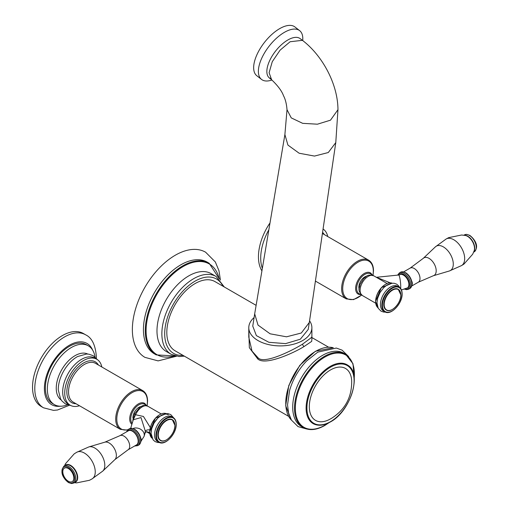 <?xml version="1.0" encoding="UTF-8"?>
<svg xmlns="http://www.w3.org/2000/svg" width="509" height="509" viewBox="0 0 509 509"><rect width="100%" height="100%" fill="white"/><g stroke="black" fill="none" stroke-linecap="round" stroke-linejoin="round"><path stroke-width="0.76" d="M306.851 429.049L298.039 426.606L291.39 420.04L288.705 413.76L287.528 404.948L289.596 390.498A42.336 24.438 -60 0 1 306.66 360.938L317.775 352.133L336.315 348.048L342.093 350.154L348.678 356.605M288.609 416.337L175.083 350.79A39.937 23.058 -60 0 1 168.963 318.793A39.937 23.058 -60 0 1 195.049 283.596A39.937 23.058 -60 0 1 215.021 281.617L256.04 305.305M248.786 329.253L249.334 347.692L257.745 358.921C265.405 366.34 295.812 351.859 304.058 346.534L311.693 341.38L311.992 337.632M219.436 279.021L209.154 263.248A52.917 30.553 120 0 0 182.699 265.87A52.917 30.553 120 0 0 148.125 312.501A52.917 30.553 120 0 0 156.238 354.9L154.386 353.831A52.917 30.553 -60 0 1 146.28 311.432A52.917 30.553 -60 0 1 180.848 264.801A52.917 30.553 120 0 1 207.303 262.18A52.917 30.553 120 0 1 208.213 262.739M220.422 280.071L218.959 270.712L215.326 261.95L205.636 252.222A60.705 35.051 120 0 0 175.287 255.225A60.705 35.051 -60 0 0 135.629 308.721A60.705 35.051 -60 0 0 144.931 357.363L158.108 360.887L176.445 356.243M248.786 337.13L252.006 351.089L258.025 357.782C264.298 364.959 294.247 349.403 302.645 344.084L311.883 337.212L312.036 337.702L311.4 337.263M254.099 317.565A31.552 18.216 0 0 0 248.786 327.681A31.552 18.216 0 0 0 258.025 340.566A31.552 18.216 0 0 0 292.408 344.51A31.552 18.216 0 0 0 311.883 327.681A31.552 18.216 0 0 0 309.58 320.848M300.316 339.217L308.219 329.444L309.319 322.471L301.29 333.02L286.516 336.812L270.094 333.802L258.018 325.092L254.685 313.856L252.757 326.097L256.371 335.616L268.886 342.296L285.574 343.62L300.316 339.217M261.543 79.429L256.816 75.739A30.954 14.494 128 0 1 257.548 53.388A30.954 14.494 128 0 1 279.664 28.65A30.954 14.494 -52 0 1 294.915 26.952L299.642 30.642A30.954 14.494 -52 0 0 284.397 32.341A30.954 14.494 128 0 0 262.275 57.078A30.954 14.494 128 0 0 261.543 79.429A30.954 14.494 128 0 0 271.914 80.008M299.642 30.642A30.954 14.494 -52 0 1 302.721 40.567M343.804 353.208L345.605 354.245A42.336 24.438 120 0 0 324.443 356.345A42.336 24.438 120 0 0 296.785 393.648A42.336 24.438 120 0 0 303.275 427.573L301.474 426.529A42.336 24.438 -60 0 1 294.985 392.604A42.336 24.438 -60 0 1 322.636 355.301A42.336 24.438 120 0 1 343.804 353.208A42.336 24.438 120 0 1 344.688 353.761M329.081 419.664A29.98 17.306 -60 0 1 309.332 405.819A29.98 17.306 -60 0 1 330.519 369.941A29.98 17.306 120 0 1 351.668 380.547C352.031 397.045 345.236 409.694 331.276 418.487L329.081 419.664M173.149 417.526L171.737 416.712A14.258 8.233 120 0 0 160.749 420.536A14.258 8.233 120 0 0 154.526 434.883A14.258 8.233 -60 0 0 157.478 441.411L158.891 442.226A14.258 8.233 -60 0 1 155.939 435.698A14.258 8.233 -60 0 1 162.161 421.35A14.258 8.233 -60 0 1 173.149 417.526C175.16 418.773 176.184 421.007 176.216 424.22C176.642 433.91 164.897 446.374 158.891 442.226M168.352 414.759A14.258 8.233 120 0 0 157.364 418.576A14.258 8.233 120 0 0 151.141 432.93M150.263 427.458L143.436 416.464L135.591 414.746A11.383 6.572 -60 0 1 147.928 406.29C141.839 404.439 142.501 406.309 140.051 407.06L134.535 413.855L132.957 420.377L135.591 414.746L134.853 413.785M146.49 431.677L149.621 432.459M140.815 406.602A8.386 4.842 120 0 0 132.925 417.615A8.386 4.842 120 0 0 132.957 418.309M70.223 405.24L68.193 404.063A26.557 15.334 120 0 1 62.69 391.905A26.557 15.334 -60 0 1 74.282 365.176A26.557 15.334 -60 0 1 94.75 358.062L96.786 359.239A26.557 15.334 -60 0 0 76.318 366.353A26.557 15.334 -60 0 0 64.726 393.082A26.557 15.334 120 0 0 70.223 405.24A26.557 15.334 120 0 0 79.48 405.743M96.786 359.239A26.557 15.334 -60 0 1 101.851 367.002M94.75 358.062A26.557 15.334 -60 0 1 95.73 358.718M70.789 405.539L65.33 403.872L61.971 401.016L60.584 398.999L58.293 389.989A26.557 15.334 120 0 1 58.287 389.36A26.557 15.334 -60 0 1 77.61 356.529L86.625 354.003L88.941 354.194L93.204 355.715L97.327 359.577M87.745 354.048A26.557 15.334 -60 0 0 67.487 361.848A26.557 15.334 -60 0 0 56.251 388.189A26.557 15.334 120 0 0 61.214 400.004M67.43 404.84A33.944 19.596 120 0 1 54.387 404.623A33.944 19.596 120 0 1 47.356 389.086A33.944 19.596 -60 0 1 62.174 354.926A33.944 19.596 -60 0 1 88.337 345.827A33.944 19.596 -60 0 1 95.043 357.019M87.319 345.306A33.944 19.596 -60 0 0 86.358 344.688A33.944 19.596 -60 0 0 60.196 353.78A33.944 19.596 -60 0 0 45.377 387.941A33.944 19.596 120 0 0 52.414 403.484L54.387 404.623M84.488 334.222A42.132 24.324 -60 0 0 83.393 333.522A42.132 24.324 -60 0 0 50.925 344.809A42.132 24.324 -60 0 0 32.531 387.209A42.132 24.324 120 0 0 41.261 406.5L43.52 407.804A42.132 24.324 120 0 1 34.79 388.513A42.132 24.324 -60 0 1 53.184 346.114A42.132 24.324 -60 0 1 85.652 334.827C91.957 337.791 95.527 345.14 96.366 356.885L96.341 358.304M132.97 420.778L132.957 420.377A3.194 1.845 180 0 1 133.04 420.555M144.861 433.038L145.377 431.358L140.993 417.565L133.282 419.76L130.667 428.311M145.25 432.529L144.06 436.417A7.59 6.102 17 0 0 144.276 434.96A7.59 6.102 17 0 0 140.484 429.182A7.59 6.102 17 0 0 132.957 428.495M119.87 435.704L128.344 430.811A8.144 4.702 60 0 1 132.416 431.212A8.144 4.702 60 0 1 137.735 438.395A8.144 4.702 60 0 1 136.488 444.923L128.02 449.816A8.144 4.702 60 0 0 129.267 443.288A8.144 4.702 60 0 0 123.942 436.105A8.144 4.702 -120 0 0 119.87 435.704L104.848 442.175A10.148 5.86 -120 0 1 109.18 442.995A10.148 5.86 60 0 1 115.607 451.305A10.148 5.86 60 0 1 114.9 459.589L128.02 449.816M74.333 482.697L76.573 482.895L89.476 480.286L92.154 478.854A15.365 8.869 60 0 0 94.394 466.511A15.365 8.869 60 0 0 84.379 453.055A15.365 8.869 -120 0 0 76.789 452.24A15.365 8.869 -120 0 0 76.605 452.348L88.852 446.921L104.848 442.175M92.154 478.854A15.365 8.869 60 0 1 91.97 478.963L102.793 471.067A14.074 8.125 60 0 0 103.766 459.582A14.074 8.125 60 0 0 94.859 448.06A14.074 8.125 -120 0 0 88.852 446.921M68.314 468.522A7.788 4.492 -120 0 0 62.804 471.697A7.788 4.492 -120 0 0 68.314 481.234A7.788 4.492 60 0 0 73.818 478.053A7.788 4.492 60 0 0 68.314 468.522M160.322 440.425A11.981 6.916 -60 0 1 160.31 440.412A11.981 6.916 -60 0 1 157.828 434.928A11.981 6.916 120 0 1 163.058 422.871A11.981 6.916 120 0 1 172.29 419.664A11.981 6.916 120 0 0 172.29 419.664L172.316 419.677A11.981 6.916 -60 0 1 174.383 422.381M380.439 304.446A14.258 8.233 120 0 0 383.398 310.974L384.804 311.788A14.258 8.233 -60 0 1 381.852 305.266A14.258 8.233 -60 0 1 388.081 290.913A14.258 8.233 -60 0 1 399.062 287.095L397.65 286.281A14.258 8.233 -60 0 0 386.668 290.098A14.258 8.233 -60 0 0 380.439 304.446M375.642 303.179L362.465 295.57A11.383 6.572 -60 0 1 360.111 290.359A11.383 6.572 -60 0 1 365.08 278.907A11.383 6.572 -60 0 1 373.848 275.859L387.018 283.462M366.734 276.164A8.386 4.842 120 0 0 358.845 287.184A8.386 4.842 120 0 0 359.176 289.252M327.764 236.57A26.557 15.334 120 0 0 323.272 229.165M269.7 223.356A42.132 24.324 120 0 0 258.451 256.778A42.132 24.324 -60 0 0 261.715 270.553M375.922 277.068L390.142 282.807M400.685 288.565A7.59 1.075 -95.8 0 0 400.742 286.891A7.59 1.075 -95.8 0 0 400.029 279.034A7.59 1.075 -95.8 0 0 398.662 275.025L399.73 274.771A7.59 4.384 60 0 1 405.571 276.807A7.59 4.384 60 0 1 408.886 284.448A7.59 4.384 60 0 1 407.315 287.922L401.455 289.958M446.037 239.058A15.365 8.869 60 0 1 446.221 238.95A15.365 8.869 60 0 1 453.812 239.764A15.365 8.869 -120 0 1 463.826 253.221A15.365 8.869 -120 0 1 461.587 265.564A15.365 8.869 -120 0 1 461.402 265.673M389.633 310.433A11.981 6.916 -60 0 1 386.255 309.994L386.229 309.981A11.981 6.916 120 0 0 386.242 309.987A11.981 6.916 120 0 1 383.748 304.497A11.981 6.916 -60 0 1 388.978 292.44A11.981 6.916 -60 0 1 398.21 289.233A11.981 6.916 -60 0 1 398.223 289.239A11.981 6.916 -60 0 1 400.303 291.95M333.23 347.717A42.336 24.438 120 0 0 315.695 351.293A42.336 24.438 120 0 0 289.036 385.517A42.336 24.438 120 0 0 291.434 420.116M222.897 286.166A42.934 24.788 120 0 0 195.049 281.153A42.934 24.788 120 0 0 165.33 326.237A42.934 24.788 120 0 0 182.96 355.339M216.102 276.482A44.932 25.94 120 0 0 193.636 278.703A44.932 25.94 120 0 0 164.286 318.297A44.932 25.94 120 0 0 171.177 354.302L166.29 351.477A44.932 25.94 -60 0 1 159.4 315.478A44.932 25.94 -60 0 1 188.756 275.884A44.932 25.94 120 0 1 211.216 273.657L216.102 276.482L224.31 286.987M219.169 278.767A52.357 30.228 120 0 0 183.119 266.563A52.357 30.228 120 0 0 146.338 325.652A52.357 30.228 120 0 0 174.682 355.816M257.745 358.921A1.998 1.152 120 0 0 258.025 357.782M304.058 346.534A1.998 1.152 60 0 1 302.645 344.084M287.012 109.683L291.25 117.891L302.67 123.337L317.431 124.196L330.5 120.169L337.963 109.696C337.861 83.8 322.159 55.29 302.41 40.332L290.124 41.738L280.103 50.136L272.264 61.697L269.108 72.723L271.621 79.767C277.901 85.76 281.859 91.086 283.507 95.73C285.377 99.23 286.548 103.881 287.012 109.683L284.894 134.573L287.916 145.071L299.152 153.234L314.479 156.072L328.286 152.535L335.781 142.596L309.319 322.471M269.369 77.941A24.96 11.688 -52 0 1 270.012 59.903A24.96 11.688 -52 0 1 287.833 39.995A24.96 11.688 -52 0 1 300.094 38.595M354.194 378.117A41.751 24.101 120 0 0 324.863 357.064A41.751 24.101 120 0 0 295.341 408.199A41.751 24.101 120 0 0 324.863 425.238A41.751 24.101 120 0 0 328.241 423.068M347.914 365.284A33.963 19.609 120 0 0 330.125 366.455A33.963 19.609 120 0 0 307.716 397.141A33.963 19.609 120 0 0 313.989 424.048C318.749 426.141 324.214 425.435 330.392 421.936C350.338 411.558 362.376 373.708 347.914 365.284M330.519 421.662A33.365 19.266 120 0 0 354.111 380.796A33.365 19.266 120 0 0 330.519 367.174A33.365 19.266 120 0 0 306.921 408.04A33.365 19.266 120 0 0 330.519 421.662M152.057 438.211A14.258 8.233 -60 0 1 149.729 432.109A14.258 8.233 -60 0 1 155.531 418.22A14.258 8.233 -60 0 1 166.258 413.62L155.423 418.105L149.608 431.95L152.064 438.217M149.729 431.785A13.858 8.004 -60 0 1 159.667 414.733M145.943 405.571A11.453 6.611 120 0 0 136.832 406.309A11.453 6.611 120 0 0 130.756 418.869A11.453 6.611 120 0 0 132.187 423.348M146.528 405.705L145.014 403.669A12.248 7.069 120 0 0 135.413 406.207A12.248 7.069 120 0 0 129.7 418.907A12.248 7.069 120 0 0 131.895 424.296M146.961 405.838A21.62 12.483 120 0 0 147.387 401.461A21.62 12.483 120 0 0 132.092 392.636A21.62 12.483 120 0 0 116.803 419.117A21.62 12.483 120 0 0 127.861 429.698M120.347 429.335L73.169 402.097A22.364 12.91 -60 0 1 68.537 391.854A22.364 12.91 -60 0 1 78.297 369.349A22.364 12.91 -60 0 1 95.533 363.356L142.711 390.6A22.364 12.91 120 0 0 125.481 396.587A22.364 12.91 120 0 0 115.715 419.098A22.364 12.91 120 0 0 120.347 429.335L127.403 430.124M76.032 403.745A23.56 13.603 -60 0 1 66.844 391.854A23.56 13.603 -60 0 1 79.665 365.736A23.56 13.603 -60 0 1 98.396 365.01M60.323 406.214A35.344 20.405 120 0 1 44.391 388.513A35.344 20.405 -60 0 1 64.77 348.385A35.344 20.405 -60 0 1 92.676 350.173M149.741 429.971A3.194 1.845 0 0 0 145.377 431.358M134.109 429.227A9.385 5.421 -120 0 0 129.42 428.763L131.602 428.254L134.51 429.189C137.468 431.066 139.498 433.884 140.605 437.645C141.807 439.833 141.209 442.296 138.804 445.019A9.385 5.421 -120 0 0 140.242 437.498A9.385 5.421 -120 0 0 134.109 429.227M138.804 445.019L137.672 445.668A9.385 5.421 -120 0 0 139.11 438.147A9.385 5.421 -120 0 0 132.983 429.876A9.385 5.421 -120 0 0 128.287 429.411L129.42 428.763M135.133 445.706A8.589 4.956 -120 0 0 138.327 439.668A8.589 4.956 -120 0 0 132.416 430.856A8.589 4.956 -120 0 0 126.989 431.594M74.798 482.43A9.906 5.72 -120 0 0 77.355 474.859A9.906 5.72 -120 0 0 70.687 465.417A9.906 5.72 -120 0 0 65.012 465.487M73.767 483.022L75.275 482.157A9.786 5.65 -120 0 0 76.776 474.312A9.786 5.65 -120 0 0 70.382 465.69A9.786 5.65 -120 0 0 65.489 465.207L63.981 466.079A9.786 5.65 -120 0 1 68.874 466.562A9.786 5.65 -120 0 1 75.268 475.183A9.786 5.65 -120 0 1 73.767 483.022L71.553 483.55L68.48 482.583C61.704 476.939 60.208 471.436 63.981 466.079M68.314 482.214A8.984 5.185 -120 0 0 74.664 478.543A8.984 5.185 -120 0 0 68.314 467.542A8.984 5.185 -120 0 0 61.958 471.207A8.984 5.185 -120 0 0 68.314 482.214M176.101 424.379A13.858 8.004 -60 0 1 166.297 441.354A13.858 8.004 -60 0 1 156.498 435.698A13.858 8.004 -60 0 1 166.297 418.722A13.858 8.004 -60 0 1 176.101 424.379M163.713 440.864A11.981 6.916 -60 0 1 160.335 440.431A11.981 6.916 -60 0 1 157.854 434.947A11.981 6.916 -60 0 1 163.084 422.884A11.981 6.916 -60 0 1 172.316 419.677L174.911 425.327C175.268 433.471 165.406 443.931 160.335 440.431L160.31 440.412M174.892 425.397A11.758 6.789 -60 0 1 166.577 439.801A11.758 6.789 -60 0 1 158.261 434.998A11.758 6.789 -60 0 1 166.577 420.599A11.758 6.789 -60 0 1 174.892 425.397M377.977 307.78A14.258 8.233 -60 0 1 375.642 301.678A14.258 8.233 -60 0 1 381.445 287.789A14.258 8.233 -60 0 1 392.178 283.189L381.336 287.668L375.527 301.519L377.983 307.786M375.642 301.353A13.858 8.004 -60 0 1 385.587 284.302M371.856 275.14A11.453 6.611 120 0 0 362.745 275.878A11.453 6.611 120 0 0 356.675 288.438A11.453 6.611 120 0 0 360.849 294.208M372.448 275.274L370.934 273.238A12.248 7.069 120 0 0 361.333 275.776A12.248 7.069 120 0 0 355.619 288.476A12.248 7.069 120 0 0 358.737 294.361L361.256 294.654M372.881 275.407A21.62 12.483 120 0 0 373.301 271.03A21.62 12.483 120 0 0 358.012 262.205A21.62 12.483 120 0 0 342.722 288.686A21.62 12.483 120 0 0 361.594 294.959M322.636 233.606L368.631 260.163A22.364 12.91 120 0 0 351.401 266.156A22.364 12.91 120 0 0 341.634 288.66A22.364 12.91 120 0 0 346.266 298.904L353.551 299.636L361.708 295.055M322.782 232.594A23.56 13.603 -60 0 1 324.316 234.579M262.16 267.861A42.132 24.324 -60 0 1 260.71 258.082A42.132 24.324 120 0 1 268.498 230.399M398.083 275.089A8.589 4.956 60 0 1 403.516 274.338A8.589 4.956 60 0 1 409.541 283.958A8.589 4.956 60 0 1 405.011 289.004M397.599 275.134L399.387 272.894A9.385 5.421 60 0 1 404.082 273.358A9.385 5.421 60 0 1 410.216 281.63A9.385 5.421 60 0 1 408.778 289.15L409.904 288.495C412.309 285.772 412.914 283.316 411.705 281.121C410.598 277.36 408.568 274.542 405.609 272.665L402.695 271.736L400.519 272.239A9.385 5.421 60 0 1 405.215 272.709A9.385 5.421 60 0 1 411.342 280.974A9.385 5.421 60 0 1 409.904 288.495M418.322 282.209A8.144 4.702 -120 0 0 419.569 275.681A8.144 4.702 -120 0 0 414.25 268.498A8.144 4.702 60 0 0 410.178 268.097L423.291 258.324A10.148 5.86 60 0 1 429.011 258.343A10.148 5.86 -120 0 1 435.819 267.919A10.148 5.86 -120 0 1 433.344 275.738L418.322 282.209L411.787 285.982M433.344 275.738L449.345 270.985A14.074 8.125 -120 0 0 452.768 260.15A14.074 8.125 -120 0 0 443.333 246.871A14.074 8.125 60 0 0 435.405 246.84L423.291 258.324M446.132 239.001L448.715 237.627L461.618 235.012L465.309 235.451A9.906 5.72 60 0 1 467.504 236.316A9.906 5.72 60 0 1 474.159 250.784L472.696 254.195L463.979 264.069L461.498 265.615M464.475 235.304A9.786 5.65 60 0 1 467.809 236.24A9.786 5.65 60 0 1 473.873 251.58M464.424 234.884A9.786 5.65 60 0 1 469.317 235.368A9.786 5.65 60 0 1 475.711 243.989A9.786 5.65 60 0 1 474.21 251.834C479.86 246.171 474.191 238.702 469.718 235.33L466.632 234.363L463.858 235.215M382.418 305.266A13.858 8.004 -60 0 1 392.216 288.291A13.858 8.004 -60 0 1 402.015 293.947A13.858 8.004 -60 0 1 392.216 310.923A13.858 8.004 -60 0 1 382.418 305.266M398.235 289.246L400.831 294.889C401.187 303.04 391.326 313.493 386.255 309.994A11.981 6.916 -60 0 1 383.773 304.509A11.981 6.916 -60 0 1 388.997 292.452A11.981 6.916 -60 0 1 398.235 289.246L398.21 289.233M384.18 304.567A11.758 6.789 -60 0 1 392.496 290.162A11.758 6.789 -60 0 1 400.812 294.966A11.758 6.789 -60 0 1 392.496 309.37A11.758 6.789 -60 0 1 384.18 304.567M333.293 347.723L315.395 351.261L299.756 365.386L288.788 385.504L285.689 405.718L291.466 420.167M328.547 347.163L311.966 337.594M184.373 356.16L179.079 356.554L171.177 354.302M175.039 355.918L156.238 354.9M209.154 263.248L207.303 262.18M248.786 337.212L248.786 327.681M311.883 327.681L311.883 337.212M284.894 134.573L254.685 313.856M337.963 109.696L335.781 142.596M271.621 79.767L269.35 77.966M270.285 78.252L269.401 77.966M302.41 40.332L300.113 38.569M345.605 354.245L352.998 363.757L354.245 378.957M328.992 422.699L324.742 425.505C316.496 430.15 309.338 430.837 303.275 427.573M173.766 417.946L170.744 414.581L168.142 413.677L165.285 413.753L161.334 415.306L157.86 418.042L154.074 423.004L151.695 428.718L151.058 433.312L153.069 439.84L155.08 441.583L157.682 442.493L159.559 442.55M161.105 413.893L147.928 406.29M149.722 433.611L146.401 431.696M145.014 403.669L144.671 403.414M142.711 390.6C145.918 392.598 147.54 396.123 147.578 401.162L147.101 405.896M86.358 344.688L88.337 345.827M69.199 405.323L57.492 410.006L53.515 410.369L43.52 407.804M83.393 333.522L85.652 334.827M132.906 420.981L132.804 419.817M146.719 431.677L145.243 432.542M137.672 445.668L134.548 446.043M126.404 431.931L128.287 429.411M114.9 459.589L102.793 471.067M64.554 465.748L65.496 463.712L74.212 453.843L76.789 452.24M140.929 441.328L144.06 436.417M399.68 287.515L398.674 285.899L396.664 284.149L394.068 283.246L391.192 283.322L387.209 284.9L383.754 287.63L380.007 292.541L377.608 298.306L376.978 302.88L378.225 308.263L381.006 311.152L383.601 312.055L385.478 312.112M373.848 275.859C366.276 273.823 367.002 276.68 363.655 278.588L360.067 284.366C359.787 288.584 356.669 289.691 362.465 295.57M358.349 294.183L358.737 294.361M368.631 260.163C371.837 262.167 373.46 265.685 373.498 270.731L373.021 275.458M370.934 273.238L370.59 272.983M315.65 281.222L346.266 298.904M377.124 277.22L398.662 275.025M399.387 272.894L400.519 272.239M408.778 289.15L406.589 289.653L404.572 289.169M403.643 271.87L410.178 268.097M446.221 238.95L435.405 246.84M449.345 270.985L461.587 265.564M473.644 252.159L474.21 251.834M399.062 287.095C401.079 288.342 402.104 290.569 402.135 293.788C402.562 303.472 390.817 315.943 384.804 311.788"/></g></svg>
